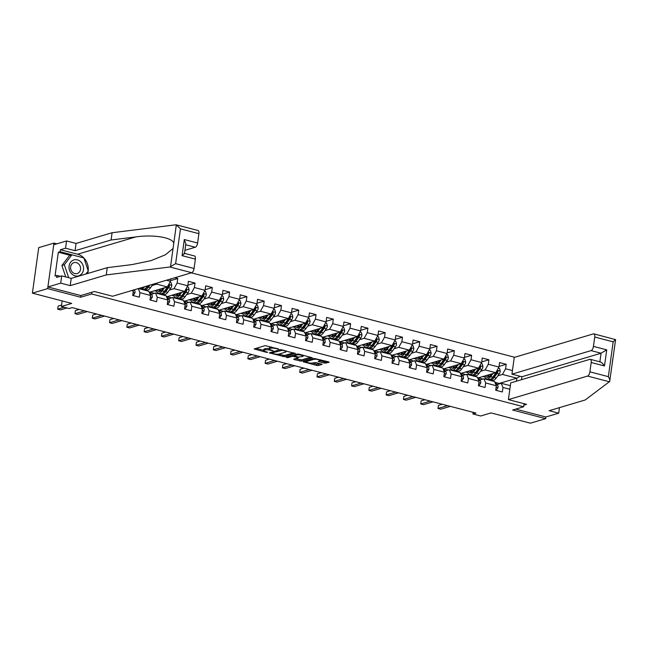 <?xml version="1.0" encoding="UTF-8"?>
<svg xmlns="http://www.w3.org/2000/svg" width="648" height="648" viewBox="0 0 648 648"><rect width="100%" height="100%" fill="white"/><g stroke="black" fill="none" stroke-linecap="round" stroke-linejoin="round"><path stroke-width="0.97" d="M278.697 349.07L265.113 345.619L254.178 348.94L266.377 352.31L267.665 352.301L265.721 351.67A4.01 0.931 -172.1 0 1 263.663 350.544A4.01 0.931 -172.1 0 1 264.157 350.187L265.056 349.92A4.01 0.931 -172.1 0 1 270.451 350.26L273.124 350.722L271.293 350.009A4.01 0.931 -172.1 0 1 269.236 348.891A4.01 0.931 -172.1 0 1 269.73 348.535L270.621 348.268A4.01 0.931 -172.1 0 1 276.024 348.608L278.697 349.07M324.413 363.131L329.127 362.337L328.633 361.876L314.118 358.417L303.175 361.738L316.653 365.44L318.346 365.545L322.153 364.346L316.013 362.564L312.514 362.993A3.353 0.778 -172.1 0 1 308.731 362.872A3.353 0.778 -172.1 0 1 306.285 361.77A3.353 0.778 -172.1 0 1 306.698 361.471L313.794 359.365A3.353 0.778 -172.1 0 1 317.585 359.486A3.353 0.778 -172.1 0 1 320.023 360.58A3.353 0.778 -172.1 0 1 319.618 360.879L318.281 361.349L318.921 361.697L324.413 363.131L324.583 361.9L327.613 361.608M56.822 243.851L53.97 243.105L47.66 288.611L32.4 293.147L71.742 303.418L61.366 306.504L69.125 308.529L72.171 307.622L475.98 413.068L472.927 413.975L480.686 416L491.054 412.914L530.396 423.185L545.657 418.649L545.883 416.988L515.711 409.115M47.66 288.611L80.676 297.238L91.66 293.973L523.616 406.766L512.633 410.03L545.657 418.649M295.294 353.5L280.284 349.588L269.349 352.901L284.513 356.708L295.334 353.241M298.89 354.108L312.36 357.809L301.425 361.122L294.249 359.583L293.763 359.122L298.137 357.826L297.643 357.364L292.313 356.303L287.761 357.656L286.132 357.34L297.197 354.002L298.89 354.108M32.4 293.147L38.718 247.641L53.97 243.105M524.046 403.688L523.616 406.766M514.723 357.283L191.322 272.832M91.66 293.973L91.903 292.248M499.009 366.436L506.201 364.298L499.551 362.556L498.928 367.052L488.284 364.273L488.908 359.786L482.266 358.044L481.642 362.532L470.999 359.753L471.623 355.266L464.972 353.533L464.349 358.02L453.713 355.242L454.337 350.754L447.687 349.021L447.063 353.508L436.428 350.73L437.052 346.243L430.402 344.501L429.778 348.997L419.143 346.218L419.766 341.723L413.116 339.989L412.493 344.477L401.857 341.699L402.473 337.211L395.831 335.478L395.207 339.965L384.564 337.187L385.187 332.699L378.537 330.958L377.914 335.453L367.278 332.675L367.902 328.188L361.252 326.446L360.628 330.934L349.993 328.163L350.617 323.668L343.966 321.935L343.343 326.422L332.708 323.644L333.331 319.156L326.681 317.423L326.057 321.91L315.422 319.132L316.038 314.644L309.396 312.903L308.772 317.399L298.129 314.62L298.752 310.125L292.102 308.391L291.487 312.879L280.843 310.1L281.467 305.613L274.817 303.88L274.193 308.367L263.558 305.589L264.181 301.101L257.531 299.36L256.908 303.855L246.272 301.077L246.896 296.59L240.246 294.848L239.622 299.336L228.987 296.565L229.611 292.07L222.961 290.336L222.337 294.824L211.694 292.046L212.317 287.558L205.667 285.825L205.052 290.312L194.408 287.534L195.032 283.046L188.382 281.305L187.758 285.8L177.123 283.022L177.746 278.527L174.774 277.757M506.201 364.298L505.578 368.785L512.438 370.575M509.838 389.27L502.978 387.48L502.354 391.967L495.712 390.234L496.336 385.746L485.692 382.968L485.069 387.455L478.418 385.722L479.042 381.235L468.407 378.456L467.783 382.944L461.133 381.21L461.757 376.715L451.121 373.937L450.498 378.432L443.848 376.691L444.471 372.203L433.836 369.425L433.212 373.912L426.562 372.179L427.186 367.691L416.543 364.913L415.927 369.401L409.277 367.667L409.901 363.172L399.257 360.393L398.633 364.889L391.983 363.147L392.607 358.66L381.972 355.882L381.348 360.369L374.698 358.636L375.322 354.148L364.686 351.37L364.063 355.857L357.413 354.124L358.036 349.637L347.401 346.858L346.777 351.346L340.127 349.612L340.751 345.117L330.107 342.338L329.492 346.834L322.842 345.092L323.465 340.605L312.822 337.827L312.198 342.314L305.556 340.581L306.172 336.093L295.537 333.315L294.913 337.802L288.263 336.069L288.887 331.574L278.251 328.795L277.627 333.291L270.977 331.549L271.601 327.062L260.966 324.284L260.342 328.771L253.692 327.038L254.316 322.55L243.68 319.772L243.057 324.259L236.407 322.526L237.03 318.038L226.387 315.26L225.763 319.748L219.121 318.014L219.737 313.519L209.101 310.74L208.478 315.236L201.828 313.494L202.451 309.007L191.816 306.229L191.192 310.716L184.542 308.983L185.166 304.495L174.531 301.717L173.907 306.204L167.257 304.471L167.881 299.975L157.245 297.205L156.622 301.693L149.972 299.951L150.595 295.464L139.952 292.685L139.328 297.173L132.686 295.439L133.31 290.952L131.755 290.547M166.447 280.228L170.473 281.281L170.797 278.94M480.573 371.28L485.166 369.919L495.801 372.697L478.184 377.93M475.778 372.705L475.34 372.835M469.768 374.495L468.731 374.803M479.836 379.995L483.935 378.772L494.57 381.551L496.336 385.746M495.801 372.697L498.928 367.052M485.166 369.919L488.284 364.273M485.692 382.968L483.935 378.772M463.288 366.768L467.88 365.399L478.516 368.177L460.898 373.418M458.492 368.194L458.055 368.323M452.482 369.976L451.445 370.291M462.542 375.476L466.649 374.261L477.284 377.039L479.042 381.235M478.516 368.177L481.642 362.532M467.88 365.399L470.999 359.753M468.407 378.456L466.649 374.261M446.002 362.256L450.587 360.887L461.23 363.666L443.613 368.906M441.199 363.682L440.77 363.812M435.197 365.464L434.16 365.772M445.257 370.964L449.364 369.749L459.999 372.519L461.757 376.715M461.23 363.666L464.349 358.02M450.587 360.887L453.713 355.242M451.121 373.937L449.364 369.749M428.717 357.736L433.301 356.376L443.945 359.154L426.327 364.387M423.914 359.17L423.484 359.292M417.911 360.952L416.867 361.26M427.972 366.452L432.078 365.229L442.714 368.007L444.471 372.203M443.945 359.154L447.063 353.508M433.301 356.376L436.428 350.73M433.836 369.425L432.078 365.229M411.423 353.225L416.016 351.864L426.651 354.642L409.034 359.875M406.628 354.65L406.199 354.78M400.626 356.441L399.581 356.748M410.686 361.94L414.785 360.717L425.428 363.496L427.186 367.691M426.651 354.642L429.778 348.997M416.016 351.864L419.143 346.218M416.543 364.913L414.785 360.717M394.138 348.713L398.731 347.344L409.366 350.123L391.748 355.363M389.343 350.139L388.905 350.268M383.333 351.921L382.296 352.237M393.401 357.421L397.499 356.206L408.143 358.984L409.901 363.172M409.366 350.123L412.493 344.477M398.731 347.344L401.857 341.699M399.257 360.393L397.499 356.206M376.853 344.201L381.445 342.833L392.081 345.611L374.463 350.851M372.057 345.627L371.62 345.757M366.047 347.409L365.01 347.717M376.115 352.909L380.214 351.686L390.849 354.464L392.607 358.66M392.081 345.611L395.207 339.965M381.445 342.833L384.564 337.187M381.972 355.882L380.214 351.686M359.567 339.682L364.152 338.321L374.795 341.099L357.178 346.332M354.764 341.107L354.334 341.237M348.762 342.897L347.725 343.205M358.822 348.397L362.929 347.174L373.564 349.952L375.322 354.148M374.795 341.099L377.914 335.453M364.152 338.321L367.278 332.675M364.686 351.37L362.929 347.174M342.282 335.17L346.866 333.809L357.51 336.579L339.892 341.82M337.478 336.596L337.049 336.725M331.476 338.377L330.431 338.693M341.536 343.877L345.643 342.662L356.279 345.441L358.036 349.637M357.51 336.579L360.628 330.934M346.866 333.809L349.993 328.163M347.401 346.858L345.643 342.662M324.988 330.658L329.581 329.289L340.216 332.068L322.599 337.308M320.193 332.084L319.764 332.213M314.191 333.866L313.146 334.174M324.251 339.366L328.35 338.151L338.993 340.921L340.751 345.117M340.216 332.068L343.343 326.422M329.581 329.289L332.708 323.644M330.107 342.338L328.35 338.151M307.703 326.138L312.296 324.778L322.931 327.556L305.313 332.797M302.908 327.572L302.47 327.694M296.906 329.354L295.861 329.662M306.966 334.854L311.064 333.631L321.708 336.409L323.465 340.605M322.931 327.556L326.057 321.91M312.296 324.778L315.422 319.132M312.822 337.827L311.064 333.631M290.417 321.627L295.01 320.266L305.645 323.044L288.028 328.277M285.622 323.052L285.185 323.182M279.612 324.842L278.575 325.15M289.68 330.342L293.779 329.119L304.414 331.898L306.172 336.093M305.645 323.044L308.772 317.399M295.01 320.266L298.129 314.62M295.537 333.315L293.779 329.119M273.132 317.115L277.725 315.746L288.36 318.524L270.743 323.765M268.329 318.541L267.899 318.67M262.327 320.323L261.29 320.639M272.387 325.823L276.494 324.608L287.129 327.386L288.887 331.574M288.36 318.524L291.487 312.879M277.725 315.746L280.843 310.1M278.251 328.795L276.494 324.608M255.847 312.603L260.431 311.234L271.075 314.013L253.457 319.253M251.043 314.029L250.614 314.159M245.041 315.811L244.004 316.119M255.101 321.311L259.208 320.088L269.843 322.866L271.601 327.062M271.075 314.013L274.193 308.367M260.431 311.234L263.558 305.589M260.966 324.284L259.208 320.088M238.553 308.084L243.146 306.723L253.789 309.501L236.172 314.734M233.758 309.509L233.329 309.639M227.756 311.299L226.711 311.607M237.816 316.799L241.915 315.576L252.558 318.354L254.316 322.55M253.789 309.501L256.908 303.855M243.146 306.723L246.272 301.077M243.68 319.772L241.915 315.576M221.268 303.572L225.86 302.211L236.496 304.981L218.878 310.222M216.473 304.997L216.035 305.127M210.47 306.788L209.426 307.095M220.531 312.279L224.629 311.064L235.273 313.843L237.03 318.038M236.496 304.981L239.622 299.336M225.86 302.211L228.987 296.565M226.387 315.26L224.629 311.064M203.982 299.06L208.575 297.691L219.21 300.469L201.593 305.71M199.187 300.486L198.75 300.615M193.177 302.268L192.14 302.576M203.245 307.768L207.344 306.553L217.979 309.331L219.737 313.519M219.21 300.469L222.337 294.824M208.575 297.691L211.694 292.046M209.101 310.74L207.344 306.553M186.697 294.54L191.29 293.18L201.925 295.958L184.307 301.199M181.894 295.974L181.464 296.096M175.892 297.756L174.855 298.064M185.952 303.256L190.058 302.033L200.694 304.811L202.451 309.007M201.925 295.958L205.052 290.312M191.29 293.18L194.408 287.534M191.816 306.229L190.058 302.033M169.412 290.029L173.996 288.668L184.639 291.446L167.022 296.679M164.608 291.454L164.179 291.584M158.606 293.244L157.569 293.552M168.666 298.744L172.773 297.521L183.408 300.299L185.166 304.495M184.639 291.446L187.758 285.8M173.996 288.668L177.123 283.022M174.531 301.717L172.773 297.521M152.126 285.517L156.711 284.148L167.354 286.926L149.737 292.167M147.323 286.942L146.894 287.072M141.321 288.725L140.276 289.04M151.381 294.224L155.48 293.009L166.123 295.788L167.881 299.975M167.354 286.926L170.473 281.281M156.711 284.148L157.391 282.925M157.245 297.205L155.48 293.009M138.445 288.554L148.838 291.268L150.595 295.464M139.952 292.685L138.251 288.611M133.31 290.952L132.986 290.183M473.153 412.331L472.927 413.975M62.143 300.915L61.366 306.504M499.098 383.916L499.163 383.454L516.853 378.189L502.451 374.431L497.858 375.8M493.063 377.225L492.626 377.355M487.061 379.007L486.016 379.315M499.163 383.454L495.526 382.506M516.44 381.178L516.853 378.189L520.093 376.269M497.121 384.507L501.22 383.284L510.341 385.665M478.329 377.889L482.898 379.08M461.044 373.378L465.612 374.568M443.759 368.858L448.327 370.057M426.473 364.346L431.041 365.537M409.188 359.834L413.748 361.025M391.902 355.315L396.463 356.513M374.609 350.803L379.177 351.994M357.323 346.291L361.892 347.482M340.038 341.78L344.606 342.97M322.753 337.26L327.313 338.459M305.467 332.748L310.028 333.939M288.174 328.236L292.742 329.427M270.888 323.725L275.457 324.915M253.603 319.205L258.171 320.396M236.318 314.693L240.886 315.884M219.032 310.181L223.592 311.372M201.739 305.662L206.307 306.86M184.453 301.15L189.022 302.341M167.168 296.638L171.736 297.829M149.882 292.127L154.451 293.317M502.451 374.431L505.578 368.785M502.978 387.48L501.22 383.284M140.065 288.984L141.11 288.676M157.359 293.495L158.396 293.188M170.562 280.665L177.746 278.527M154.459 290.766L156.524 291.3M174.644 298.007L175.681 297.699M187.847 285.177L195.032 283.046M171.744 295.277L173.81 295.812M191.929 302.527L192.966 302.211M205.133 289.697L212.317 287.558M189.03 299.789L191.095 300.332M209.215 307.039L210.26 306.731M222.418 294.208L229.611 292.07M206.315 304.301L208.381 304.844M226.5 311.55L227.545 311.243M239.711 298.72L246.896 296.59M223.609 308.821L225.666 309.355M243.786 316.062L244.831 315.754M256.997 303.24L264.181 301.101M240.894 313.332L242.96 313.867M261.079 320.582L262.116 320.274M274.282 307.751L281.467 305.613M258.179 317.844L260.245 318.387M278.365 325.094L279.401 324.786M291.568 312.263L298.752 310.125M275.465 322.364L277.53 322.898M295.65 329.605L296.687 329.297M308.853 316.775L316.038 314.644M292.75 326.876L294.816 327.41M312.935 334.125L313.98 333.809M326.138 321.295L333.331 319.156M310.044 331.387L312.101 331.93M330.221 338.637L331.266 338.329M343.432 325.806L350.617 323.668M327.329 335.899L329.395 336.442M347.514 343.148L348.551 342.841M360.717 330.318L367.902 328.188M344.615 340.419L346.68 340.953M364.8 347.66L365.837 347.352M378.003 334.838L385.187 332.699M361.9 344.93L363.965 345.465M382.085 352.18L383.122 351.872M395.288 339.35L402.473 337.211M379.185 349.442L381.251 349.985M399.371 356.692L400.415 356.384M412.574 343.861L419.766 341.723M396.479 353.954L398.536 354.497M416.656 361.203L417.701 360.896M429.867 348.373L437.052 346.243M413.764 358.474L415.83 359.008M433.949 365.723L434.986 365.407M447.152 352.893L454.337 350.754M431.05 362.985L433.115 363.528M451.235 370.235L452.272 369.927M464.438 357.404L471.623 355.266M448.335 367.497L450.4 368.04M468.52 374.747L469.557 374.439M481.723 361.916L488.908 359.786M465.62 372.017L467.686 372.551M485.806 379.258L486.851 378.95M482.914 376.529L484.971 377.063M80.676 297.238L80.919 295.512M271.374 346.923A4.01 0.931 -172.1 0 0 270.799 347.036L270.621 348.268M269.236 348.891L269.406 347.66A4.01 0.931 -172.1 0 1 269.9 347.304L270.799 347.036M269.252 348.746A4.01 0.931 -172.1 0 0 265.226 348.689L265.056 349.92M263.663 350.544L263.833 349.321A4.01 0.931 -172.1 0 1 264.327 348.956L265.226 348.689M256.017 348.324L263.696 350.333M278.421 354.181L284.683 355.477L293.787 352.771M271.188 352.293L271.666 352.415M282.334 350.252L271.682 352.99L273.602 353.727A4.01 0.931 -172.1 0 0 279.005 354.067L285.468 352.139A4.01 0.931 -172.1 0 0 285.962 351.783A4.01 0.931 -172.1 0 0 283.905 350.665L282.334 350.252L282.39 349.799M310.7 357.194L301.595 359.899L301.425 361.122M295.448 358.619L301.595 359.899M294.281 355.209L293.609 355.072M302.673 356.473A3.353 0.778 -172.1 0 0 303.078 356.173A3.353 0.778 -172.1 0 0 300.64 355.072A3.353 0.778 -172.1 0 0 296.849 354.958L294.2 355.809L298.485 357.113L302.673 356.473M319.966 360.693L324.583 361.9M312.344 363.034L316.823 364.208L320.485 363.731M305.014 361.122L306.326 361.463M61.568 305.062L58.126 306.091L57.704 309.161L64.176 307.241M57.704 309.161L60.475 309.89L66.947 307.962M80.854 261.889A8.294 7.193 73.4 0 0 70.608 262.246A8.294 7.193 73.4 0 0 71.725 273.861A8.294 7.193 73.4 0 0 81.972 273.505A8.294 7.193 73.4 0 0 80.854 261.889M78.692 263.995A5.678 4.925 73.4 0 0 73.945 262.643A5.678 4.925 73.4 0 0 70.656 266.692A5.678 4.925 73.4 0 0 72.446 272.184A5.678 4.925 73.4 0 0 77.185 273.537A5.678 4.925 73.4 0 0 80.482 269.487A5.678 4.925 73.4 0 0 78.692 263.995M65.732 276.939L61.884 265.478L69.466 255.539L71.904 254.81L83.867 257.936L88.25 271.002L85.973 273.991M68.672 277.7L64.322 264.749L71.904 254.81M61.884 265.478L64.322 264.749M169.857 267L175.624 263.663L194.076 268.483A3.831 1.693 104.6 0 1 191.735 272.711L169.857 267L106.24 274.93L70.235 285.63L60.701 283.144L47.887 286.951L80.797 295.545L94.406 291.503L112.582 296.249L191.735 272.711M70.146 255.336L58.32 252.25L55.023 275.983L56.854 275.441L56.587 277.409L61.706 275.886L71.24 278.373L107.244 267.673L131.965 264.595L150.903 260.674L165.345 254.834L173.048 248.508L173.794 243.154C172.311 237.452 153.414 234.349 135.805 236.917L111.083 239.995L75.079 250.703L65.553 248.208L60.426 249.731L77.598 254.219A14.361 12.45 -106.6 0 1 83.786 257.92M107.244 267.673L106.24 274.93M61.706 275.886L60.701 283.144M71.24 278.373L70.235 285.63M198.904 233.669L180.452 228.849L176.329 224.84L198.037 230.51A3.831 1.693 104.6 0 1 198.904 233.669L197.608 243.016A3.831 1.693 104.6 0 1 195.267 247.253L185.701 244.758M184.923 250.331L195.267 247.253M58.32 252.25L60.151 251.699L60.426 249.731M173.794 243.154L176.329 224.84L175.713 224.816L112.088 232.737L76.083 243.446L66.558 240.951L65.553 248.208M66.558 240.951L53.743 244.766L47.887 286.951M76.083 243.446L75.079 250.703M112.088 232.737L111.083 239.995M184.502 253.36L194.505 255.968A3.831 1.693 104.6 0 1 195.372 259.135L194.076 268.483M83.9 258.034A14.361 12.45 -106.6 0 1 88.201 270.848M88.177 271.107A14.361 12.45 -106.6 0 1 87.674 273.488M56.854 275.441L60.232 276.323M83.519 257.847L60.151 251.699M184.494 253.441L185.814 243.907L184.307 239.549L197.608 243.016M195.372 259.135L182.072 255.66C184.267 253.992 184.939 253.23 184.081 253.384M508.405 399.605L587.558 376.075A3.831 1.693 -75.4 0 0 589.899 371.839L591.195 362.491A3.831 1.693 -75.4 0 0 590.336 359.332A3.831 1.693 -75.4 0 0 589.883 359.348L510.729 382.879L508.405 399.605L526.581 404.352L523.835 405.162M589.899 371.839L608.351 376.658C609.687 378.934 610.133 380.546 609.687 381.494L585.176 399.986L549.172 410.694L558.697 413.181L559.467 407.633M558.697 413.181L545.883 416.988M593.43 346.38L594.734 337.033A3.831 1.693 -75.4 0 0 593.868 333.866A3.831 1.693 -75.4 0 0 593.414 333.882L514.261 357.413L511.944 374.147L591.089 350.609A3.831 1.693 -75.4 0 0 593.43 346.38L606.731 349.847L601.061 353.217L521.915 376.747L521.51 379.671M521.915 376.747L511.944 374.147M612.976 357.834L612.23 363.188M599.854 361.949C601.133 361.908 602.681 363.253 604.495 365.966L591.195 362.491M593.868 333.866L615.6 339.633L609.687 381.494M615.511 339.52L613.178 341.844L594.734 337.033M144.634 286.716A9.769 4.309 104.6 0 1 141.013 288.644A9.769 4.309 104.6 0 1 140.049 288.077M153.082 284.205L150.49 287.752A9.769 4.309 104.6 0 1 146.553 290.093L144.447 289.543A9.769 4.309 -75.4 0 0 148.384 287.202L149.874 285.161M147.857 285.76L147.056 286.853A9.769 4.309 104.6 0 1 143.119 289.194L141.013 288.644M143.816 289.251A9.769 4.309 -75.4 0 0 144.447 289.543M148.433 285.59L148.133 285.995A8.108 3.58 104.6 0 1 146.407 287.655M132.775 294.775L133.512 294.97L134.962 292.799A3.386 1.49 -75.4 0 0 134.606 290.353L134.185 289.826M132.719 295.204L133.512 294.97M79.234 309.469L75.411 310.603L74.99 313.681L84.507 310.846M74.99 313.681L77.76 314.401L87.278 311.567M150.061 299.295L150.806 299.481L152.256 297.311A3.386 1.49 -75.4 0 0 151.891 294.864L149.858 292.313A9.769 4.309 -75.4 0 0 148.975 291.6M150.004 299.716L150.806 299.481M96.52 313.98L92.705 315.114L92.275 318.192L101.801 315.357M92.275 318.192L95.045 318.913L104.571 316.086M162.996 288.222L161.984 289.607A8.108 3.58 104.6 0 1 158.72 291.56A8.108 3.58 104.6 0 1 157.213 289.94M164.446 287.793L162.235 290.822A9.769 4.309 104.6 0 1 158.298 293.163A9.769 4.309 104.6 0 1 156.192 290.247M169.914 282.301L171.056 282.593L171.825 285.347A3.386 1.49 104.6 0 1 170.724 288.23L167.775 292.264A9.769 4.309 104.6 0 1 163.839 294.605L161.733 294.054A9.769 4.309 -75.4 0 0 165.669 291.713L168.618 287.68A3.386 1.49 -75.4 0 0 169.517 285.744C169.306 284.65 168.861 284.529 168.188 285.395M162.308 289.17A8.108 3.58 104.6 0 1 162.284 288.433M168.172 285.436A3.386 1.49 104.6 0 1 167.289 287.331L164.341 291.365A9.769 4.309 104.6 0 1 160.404 293.714L158.298 293.163M159.019 289.405A8.108 3.58 -75.4 0 0 159.87 291.462M159.376 289.3A9.769 4.309 -75.4 0 0 159.619 291.106M161.101 293.763A9.769 4.309 -75.4 0 0 161.733 294.054M169.517 285.744L168.642 286.003A1.725 0.761 104.6 0 1 168.375 286.473L165.418 290.507A8.108 3.58 104.6 0 1 163.693 292.167M160.704 290.968A8.108 3.58 104.6 0 1 160.242 289.04M180.29 292.734L179.269 294.127A8.108 3.58 104.6 0 1 176.005 296.071A8.108 3.58 104.6 0 1 174.506 294.459M181.732 292.305L179.52 295.334A9.769 4.309 104.6 0 1 175.584 297.675A9.769 4.309 104.6 0 1 173.478 294.759M187.199 286.813L188.349 287.113L189.111 289.859A3.386 1.49 104.6 0 1 188.017 292.742L185.061 296.776A9.769 4.309 104.6 0 1 181.124 299.125L179.018 298.574A9.769 4.309 -75.4 0 0 182.955 296.233L185.911 292.191A3.386 1.49 -75.4 0 0 186.802 290.255C186.592 289.162 186.146 289.049 185.474 289.907M179.593 293.682A8.108 3.58 104.6 0 1 179.569 292.953M185.458 289.956A3.386 1.49 104.6 0 1 184.575 291.843L181.626 295.885A9.769 4.309 104.6 0 1 177.69 298.226L175.584 297.675M176.305 293.925A8.108 3.58 -75.4 0 0 177.155 295.974M176.661 293.811A9.769 4.309 -75.4 0 0 176.904 295.618M178.386 298.274A9.769 4.309 -75.4 0 0 179.018 298.574M186.802 290.255L185.927 290.515A1.725 0.761 104.6 0 1 185.66 290.984L182.704 295.018A8.108 3.58 104.6 0 1 180.978 296.687M177.989 295.488A8.108 3.58 104.6 0 1 177.528 293.56M197.575 297.254L196.563 298.639A8.108 3.58 104.6 0 1 193.29 300.583A8.108 3.58 104.6 0 1 191.792 298.971M199.017 296.825L196.806 299.846A9.769 4.309 104.6 0 1 192.869 302.187A9.769 4.309 104.6 0 1 190.763 299.271M204.484 291.325L205.635 291.624L206.396 294.37A3.386 1.49 104.6 0 1 205.303 297.254L202.346 301.296A9.769 4.309 104.6 0 1 198.41 303.637L196.304 303.086A9.769 4.309 -75.4 0 0 200.24 300.745L203.197 296.703A3.386 1.49 -75.4 0 0 204.088 294.767C203.877 293.674 203.44 293.56 202.759 294.419M196.879 298.193A8.108 3.58 104.6 0 1 196.854 297.464M202.751 294.467A3.386 1.49 104.6 0 1 201.868 296.355L198.912 300.397A9.769 4.309 104.6 0 1 194.975 302.738L192.869 302.187M193.59 298.436A8.108 3.58 -75.4 0 0 194.441 300.486M193.946 298.331A9.769 4.309 -75.4 0 0 194.189 300.137M195.672 302.794A9.769 4.309 -75.4 0 0 196.304 303.086M204.088 294.767L203.213 295.034A1.725 0.761 104.6 0 1 202.946 295.496L199.997 299.538A8.108 3.58 104.6 0 1 198.264 301.199M195.275 300A8.108 3.58 104.6 0 1 194.813 298.072M167.346 303.807L168.091 304.001L169.541 301.83A3.386 1.49 -75.4 0 0 169.177 299.384L167.144 296.825A9.769 4.309 -75.4 0 0 166.261 296.112M167.289 304.236L168.091 304.001M113.805 318.492L109.99 319.626L109.561 322.704L119.086 319.877M109.561 322.704L112.331 323.425L121.856 320.598M184.639 308.318L185.377 308.513L186.827 306.342A3.386 1.49 -75.4 0 0 186.462 303.896L184.429 301.336A9.769 4.309 -75.4 0 0 183.546 300.623M184.575 308.748L185.377 308.513M131.09 323.012L127.275 324.146L126.846 327.216L136.372 324.389M126.846 327.216L129.616 327.945L139.142 325.11M201.925 312.83L202.662 313.024L204.112 310.854A3.386 1.49 -75.4 0 0 203.756 308.408L201.714 305.856A9.769 4.309 -75.4 0 0 200.831 305.143M201.86 313.259L202.662 313.024M148.376 327.524L144.561 328.658L144.139 331.736L153.657 328.901M144.139 331.736L146.91 332.456L156.427 329.621M214.861 301.766L213.848 303.151A8.108 3.58 104.6 0 1 210.576 305.095A8.108 3.58 104.6 0 1 209.077 303.483M216.311 301.336L214.099 304.358A9.769 4.309 104.6 0 1 210.163 306.707A9.769 4.309 104.6 0 1 208.057 303.791M221.77 295.836L222.92 296.136L223.69 298.89A3.386 1.49 104.6 0 1 222.588 301.766L219.64 305.807A9.769 4.309 104.6 0 1 215.703 308.148L213.597 307.598A9.769 4.309 -75.4 0 0 217.534 305.257L220.482 301.223A3.386 1.49 -75.4 0 0 221.381 299.287C221.171 298.193 220.725 298.072 220.045 298.939M214.172 302.713A8.108 3.58 104.6 0 1 214.14 301.976M220.036 298.979A3.386 1.49 104.6 0 1 219.154 300.875L216.197 304.908A9.769 4.309 104.6 0 1 212.269 307.249L210.163 306.707M210.875 302.948A8.108 3.58 -75.4 0 0 211.726 304.997M211.24 302.843A9.769 4.309 -75.4 0 0 211.483 304.649M212.957 307.306A9.769 4.309 -75.4 0 0 213.597 307.598M221.381 299.287L220.498 299.546A1.725 0.761 104.6 0 1 220.231 300.008L217.283 304.05A8.108 3.58 104.6 0 1 215.549 305.71M212.568 304.511A8.108 3.58 104.6 0 1 212.099 302.584M219.21 317.35L219.947 317.544L221.397 315.374A3.386 1.49 -75.4 0 0 221.041 312.919L219 310.368A9.769 4.309 -75.4 0 0 218.117 309.655M219.154 317.771L219.947 317.544M165.669 332.035L161.846 333.169L161.425 336.247L170.942 333.412M161.425 336.247L164.195 336.968L173.713 334.141M232.146 306.277L231.134 307.67A8.108 3.58 104.6 0 1 227.869 309.614A8.108 3.58 104.6 0 1 226.363 307.994M233.596 305.848L231.385 308.877A9.769 4.309 104.6 0 1 227.448 311.218A9.769 4.309 104.6 0 1 225.342 308.302M239.063 300.356L240.206 300.656L240.975 303.402A3.386 1.49 104.6 0 1 239.873 306.285L236.925 310.319A9.769 4.309 104.6 0 1 232.988 312.66L230.882 312.117A9.769 4.309 -75.4 0 0 234.819 309.768L237.767 305.735A3.386 1.49 -75.4 0 0 238.666 303.799C238.456 302.705 238.01 302.592 237.338 303.45M231.458 307.225A8.108 3.58 104.6 0 1 231.433 306.488M237.322 303.499A3.386 1.49 104.6 0 1 236.439 305.386L233.491 309.428A9.769 4.309 104.6 0 1 229.554 311.769L227.448 311.218M228.161 307.46A8.108 3.58 -75.4 0 0 229.011 309.517M228.525 307.355A9.769 4.309 -75.4 0 0 228.768 309.161M230.251 311.818A9.769 4.309 -75.4 0 0 230.882 312.117M238.666 303.799L237.784 304.058A1.725 0.761 104.6 0 1 237.516 304.528L234.568 308.561A8.108 3.58 104.6 0 1 232.843 310.222M229.854 309.031A8.108 3.58 104.6 0 1 229.384 307.095M236.496 321.862L237.241 322.056L238.683 319.885A3.386 1.49 -75.4 0 0 238.326 317.439L236.293 314.879A9.769 4.309 -75.4 0 0 235.41 314.167M236.439 322.291L237.241 322.056M182.955 336.547L179.14 337.689L178.71 340.759L188.236 337.932M178.71 340.759L181.481 341.488L191.006 338.653M249.431 310.789L248.419 312.182A8.108 3.58 104.6 0 1 245.155 314.126A8.108 3.58 104.6 0 1 243.648 312.514M250.881 310.36L248.67 313.389A9.769 4.309 104.6 0 1 244.733 315.73A9.769 4.309 104.6 0 1 242.627 312.814M256.349 304.868L257.491 305.168L258.26 307.913A3.386 1.49 104.6 0 1 257.159 310.797L254.21 314.839A9.769 4.309 104.6 0 1 250.274 317.18L248.168 316.629A9.769 4.309 -75.4 0 0 252.104 314.288L255.053 310.246A3.386 1.49 -75.4 0 0 255.952 308.31C255.741 307.217 255.296 307.103 254.624 307.962M248.743 311.737A8.108 3.58 104.6 0 1 248.719 311.008M254.607 308.011A3.386 1.49 104.6 0 1 253.724 309.898L250.776 313.94A9.769 4.309 104.6 0 1 246.839 316.281L244.733 315.73M245.454 311.98A8.108 3.58 -75.4 0 0 246.305 314.029M245.811 311.866A9.769 4.309 -75.4 0 0 246.054 313.673M247.536 316.337A9.769 4.309 -75.4 0 0 248.168 316.629M255.952 308.31L255.077 308.57A1.725 0.761 104.6 0 1 254.81 309.039L251.853 313.081A8.108 3.58 104.6 0 1 250.128 314.742M247.139 313.543A8.108 3.58 104.6 0 1 246.677 311.615M253.781 326.373L254.526 326.568L255.976 324.397A3.386 1.49 -75.4 0 0 255.612 321.951L253.579 319.399A9.769 4.309 -75.4 0 0 252.696 318.678M253.724 326.803L254.526 326.568M200.24 341.067L196.425 342.201L195.996 345.271L205.521 342.444M195.996 345.271L198.766 346L208.291 343.165M266.725 315.309L265.704 316.694A8.108 3.58 104.6 0 1 262.44 318.638A8.108 3.58 104.6 0 1 260.933 317.026M268.167 314.879L265.955 317.901A9.769 4.309 104.6 0 1 262.019 320.242A9.769 4.309 104.6 0 1 259.913 317.334M273.634 309.38L274.784 309.679L275.546 312.433A3.386 1.49 104.6 0 1 274.444 315.309L271.496 319.351A9.769 4.309 104.6 0 1 267.559 321.692L265.453 321.141A9.769 4.309 -75.4 0 0 269.39 318.8L272.346 314.758A3.386 1.49 -75.4 0 0 273.237 312.822C273.027 311.729 272.581 311.615 271.909 312.482M266.028 316.256A8.108 3.58 104.6 0 1 266.004 315.519M271.893 312.522A3.386 1.49 104.6 0 1 271.01 314.418L268.061 318.452A9.769 4.309 104.6 0 1 264.125 320.792L262.019 320.242M262.74 316.491A8.108 3.58 -75.4 0 0 263.59 318.541M263.096 316.386A9.769 4.309 -75.4 0 0 263.339 318.192M264.821 320.849A9.769 4.309 -75.4 0 0 265.453 321.141M273.237 312.822L272.363 313.089A1.725 0.761 104.6 0 1 272.095 313.551L269.139 317.593A8.108 3.58 104.6 0 1 267.413 319.253M264.425 318.055A8.108 3.58 104.6 0 1 263.963 316.127M271.075 330.893L271.812 331.079L273.262 328.909A3.386 1.49 -75.4 0 0 272.897 326.462L270.864 323.911A9.769 4.309 -75.4 0 0 269.981 323.198M271.01 331.314L271.812 331.079M217.526 345.578L213.71 346.712L213.281 349.79L222.807 346.955M213.281 349.79L216.051 350.511L225.577 347.684M284.01 319.82L282.99 321.206A8.108 3.58 104.6 0 1 279.725 323.149A8.108 3.58 104.6 0 1 278.227 321.538M285.452 319.391L283.241 322.421A9.769 4.309 104.6 0 1 279.304 324.761A9.769 4.309 104.6 0 1 277.198 321.845M290.92 313.899L292.07 314.191L292.831 316.945A3.386 1.49 104.6 0 1 291.738 319.829L288.781 323.862A9.769 4.309 104.6 0 1 284.845 326.203L282.739 325.652A9.769 4.309 -75.4 0 0 286.675 323.312L289.632 319.278A3.386 1.49 -75.4 0 0 290.523 317.342C290.312 316.248 289.875 316.127 289.194 316.994M283.314 320.768A8.108 3.58 104.6 0 1 283.289 320.031M289.186 317.034A3.386 1.49 104.6 0 1 288.303 318.929L285.347 322.963A9.769 4.309 104.6 0 1 281.41 325.312L279.304 324.761M280.025 321.003A8.108 3.58 -75.4 0 0 280.876 323.06M280.382 320.898A9.769 4.309 -75.4 0 0 280.625 322.704M282.107 325.361A9.769 4.309 -75.4 0 0 282.739 325.652M290.523 317.342L289.648 317.601A1.725 0.761 104.6 0 1 289.381 318.071L286.432 322.105A8.108 3.58 104.6 0 1 284.699 323.765M281.71 322.566A8.108 3.58 104.6 0 1 281.248 320.639M288.36 335.405L289.097 335.599L290.547 333.428A3.386 1.49 -75.4 0 0 290.191 330.982L288.149 328.423A9.769 4.309 -75.4 0 0 287.267 327.71M288.295 335.834L289.097 335.599M234.811 350.09L230.996 351.224L230.566 354.302L240.092 351.475M230.566 354.302L233.337 355.023L242.862 352.196M301.296 324.332L300.283 325.725A8.108 3.58 104.6 0 1 297.011 327.669A8.108 3.58 104.6 0 1 295.512 326.057M302.746 323.903L300.534 326.932A9.769 4.309 104.6 0 1 296.598 329.273A9.769 4.309 104.6 0 1 294.492 326.357M308.205 318.411L309.355 318.711L310.125 321.457A3.386 1.49 104.6 0 1 309.023 324.34L306.075 328.374A9.769 4.309 104.6 0 1 302.138 330.723L300.032 330.172A9.769 4.309 -75.4 0 0 303.969 327.831L306.917 323.789A3.386 1.49 -75.4 0 0 307.816 321.854C307.606 320.76 307.16 320.647 306.48 321.505M300.607 325.28A8.108 3.58 104.6 0 1 300.575 324.551M306.472 321.554A3.386 1.49 104.6 0 1 305.589 323.441L302.632 327.483A9.769 4.309 104.6 0 1 298.696 329.824L296.598 329.273M297.311 325.523A8.108 3.58 -75.4 0 0 298.161 327.572M297.675 325.409A9.769 4.309 -75.4 0 0 297.918 327.216M299.392 329.873A9.769 4.309 -75.4 0 0 300.032 330.172M307.816 321.854L306.933 322.113A1.725 0.761 104.6 0 1 306.666 322.583L303.718 326.616A8.108 3.58 104.6 0 1 301.984 328.285M299.003 327.086A8.108 3.58 104.6 0 1 298.534 325.158M305.645 339.916L306.382 340.111L307.832 337.94A3.386 1.49 -75.4 0 0 307.476 335.494L305.435 332.934A9.769 4.309 -75.4 0 0 304.552 332.221M305.589 340.346L306.382 340.111M252.104 354.61L248.281 355.744L247.86 358.814L257.377 355.987M247.86 358.814L250.63 359.543L260.148 356.708M318.581 328.852L317.569 330.237A8.108 3.58 104.6 0 1 314.296 332.181A8.108 3.58 104.6 0 1 312.798 330.569M320.031 328.415L317.82 331.444A9.769 4.309 104.6 0 1 313.883 333.785A9.769 4.309 104.6 0 1 311.777 330.869M325.499 322.923L326.641 323.222L327.41 325.968A3.386 1.49 104.6 0 1 326.309 328.852L323.36 332.894A9.769 4.309 104.6 0 1 319.424 335.235L317.317 334.684A9.769 4.309 -75.4 0 0 321.254 332.343L324.203 328.301A3.386 1.49 -75.4 0 0 325.102 326.365C324.891 325.272 324.446 325.158 323.773 326.017M317.893 329.791A8.108 3.58 104.6 0 1 317.868 329.062M323.757 326.066A3.386 1.49 104.6 0 1 322.874 327.953L319.926 331.995A9.769 4.309 104.6 0 1 315.989 334.336L313.883 333.785M314.596 330.035A8.108 3.58 -75.4 0 0 315.446 332.084M314.96 329.929A9.769 4.309 -75.4 0 0 315.203 331.736M316.686 334.392A9.769 4.309 -75.4 0 0 317.317 334.684M325.102 326.365L324.219 326.624A1.725 0.761 104.6 0 1 323.951 327.094L321.003 331.136A8.108 3.58 104.6 0 1 319.278 332.797M316.289 331.598A8.108 3.58 104.6 0 1 315.819 329.67M322.931 344.428L323.676 344.623L325.118 342.452A3.386 1.49 -75.4 0 0 324.761 340.006L322.728 337.454A9.769 4.309 -75.4 0 0 321.837 336.741M322.874 344.858L323.676 344.623M269.39 359.122L265.575 360.256L265.145 363.334L274.671 360.499M265.145 363.334L267.916 364.055L277.441 361.22M335.867 333.364L334.854 334.749A8.108 3.58 104.6 0 1 331.59 336.693A8.108 3.58 104.6 0 1 330.083 335.081M337.316 332.934L335.105 335.956A9.769 4.309 104.6 0 1 331.169 338.305A9.769 4.309 104.6 0 1 329.062 335.389M342.784 327.434L343.926 327.734L344.696 330.488A3.386 1.49 104.6 0 1 343.594 333.364L340.646 337.406A9.769 4.309 104.6 0 1 336.709 339.746L334.603 339.196A9.769 4.309 -75.4 0 0 338.54 336.855L341.488 332.821A3.386 1.49 -75.4 0 0 342.387 330.885C342.176 329.791 341.731 329.67 341.059 330.537M335.178 334.311A8.108 3.58 104.6 0 1 335.154 333.574M341.042 330.577A3.386 1.49 104.6 0 1 340.16 332.473L337.211 336.506A9.769 4.309 104.6 0 1 333.274 338.847L331.169 338.305M331.881 334.546A8.108 3.58 -75.4 0 0 332.74 336.596M332.246 334.441A9.769 4.309 -75.4 0 0 332.489 336.247M333.971 338.904A9.769 4.309 -75.4 0 0 334.603 339.196M342.387 330.885L341.512 331.144A1.725 0.761 104.6 0 1 341.237 331.606L338.288 335.648A8.108 3.58 104.6 0 1 336.563 337.308M333.574 336.11A8.108 3.58 104.6 0 1 333.113 334.182M340.216 348.948L340.961 349.142L342.411 346.972A3.386 1.49 -75.4 0 0 342.047 344.517L340.014 341.966A9.769 4.309 -75.4 0 0 339.131 341.253M340.16 349.369L340.961 349.142M286.675 363.633L282.86 364.767L282.431 367.845L291.956 365.01M282.431 367.845L285.201 368.566L294.727 365.739M353.16 337.875L352.139 339.269A8.108 3.58 104.6 0 1 348.875 341.213A8.108 3.58 104.6 0 1 347.369 339.593M354.602 337.446L352.391 340.475A9.769 4.309 104.6 0 1 348.454 342.816A9.769 4.309 104.6 0 1 346.348 339.9M360.069 331.954L361.22 332.254L361.981 335A3.386 1.49 104.6 0 1 360.879 337.883L357.931 341.917A9.769 4.309 104.6 0 1 353.994 344.258L351.888 343.715A9.769 4.309 -75.4 0 0 355.825 341.366L358.781 337.333A3.386 1.49 -75.4 0 0 359.672 335.397C359.462 334.303 359.016 334.19 358.344 335.048M352.463 338.823A8.108 3.58 104.6 0 1 352.439 338.086M358.328 335.097A3.386 1.49 104.6 0 1 357.445 336.984L354.497 341.026A9.769 4.309 104.6 0 1 350.56 343.367L348.454 342.816M349.175 339.058A8.108 3.58 -75.4 0 0 350.025 341.115M349.531 338.953A9.769 4.309 -75.4 0 0 349.774 340.759M351.257 343.416A9.769 4.309 -75.4 0 0 351.888 343.715M359.672 335.397L358.798 335.656A1.725 0.761 104.6 0 1 358.53 336.126L355.574 340.16A8.108 3.58 104.6 0 1 353.849 341.82M350.86 340.629A8.108 3.58 104.6 0 1 350.398 338.693M357.502 353.46L358.247 353.654L359.697 351.483A3.386 1.49 -75.4 0 0 359.332 349.037L357.299 346.478A9.769 4.309 -75.4 0 0 356.416 345.765M357.445 353.889L358.247 353.654M303.961 368.145L300.146 369.287L299.716 372.357L309.242 369.53M299.716 372.357L302.486 373.078L312.012 370.251M370.445 342.387L369.425 343.78A8.108 3.58 104.6 0 1 366.161 345.724A8.108 3.58 104.6 0 1 364.662 344.112M371.887 341.958L369.676 344.987A9.769 4.309 104.6 0 1 365.739 347.328A9.769 4.309 104.6 0 1 363.633 344.412M377.355 336.466L378.505 336.766L379.266 339.512A3.386 1.49 104.6 0 1 378.173 342.395L375.216 346.437A9.769 4.309 104.6 0 1 371.28 348.778L369.174 348.227A9.769 4.309 -75.4 0 0 373.11 345.886L376.067 341.844A3.386 1.49 -75.4 0 0 376.958 339.908C376.747 338.815 376.31 338.702 375.629 339.56M369.749 343.335A8.108 3.58 104.6 0 1 369.725 342.606M375.621 339.609A3.386 1.49 104.6 0 1 374.738 341.496L371.782 345.538A9.769 4.309 104.6 0 1 367.845 347.879L365.739 347.328M366.46 343.578A8.108 3.58 -75.4 0 0 367.311 345.627M366.817 343.464A9.769 4.309 -75.4 0 0 367.06 345.271M368.542 347.936A9.769 4.309 -75.4 0 0 369.174 348.227M376.958 339.908L376.083 340.168A1.725 0.761 104.6 0 1 375.816 340.637L372.867 344.679A8.108 3.58 104.6 0 1 371.134 346.34M368.145 345.141A8.108 3.58 104.6 0 1 367.683 343.213M374.795 357.971L375.532 358.166L376.982 355.995A3.386 1.49 -75.4 0 0 376.626 353.549L374.584 350.997A9.769 4.309 -75.4 0 0 373.702 350.276M374.73 358.401L375.532 358.166M321.246 372.665L317.431 373.799L317.002 376.869L326.527 374.042M317.002 376.869L319.772 377.598L329.297 374.763M387.731 346.907L386.718 348.292A8.108 3.58 104.6 0 1 383.446 350.236A8.108 3.58 104.6 0 1 381.947 348.624M389.173 346.478L386.961 349.499A9.769 4.309 104.6 0 1 383.025 351.84A9.769 4.309 104.6 0 1 380.919 348.932M394.64 340.978L395.79 341.277L396.56 344.031A3.386 1.49 104.6 0 1 395.458 346.907L392.502 350.949A9.769 4.309 104.6 0 1 388.573 353.29L386.467 352.739A9.769 4.309 -75.4 0 0 390.404 350.398L393.352 346.356A3.386 1.49 -75.4 0 0 394.251 344.42C394.033 343.327 393.595 343.213 392.915 344.08M387.042 347.855A8.108 3.58 104.6 0 1 387.01 347.117M392.907 344.12A3.386 1.49 104.6 0 1 392.024 346.016L389.067 350.05A9.769 4.309 104.6 0 1 385.131 352.391L383.025 351.84M383.746 348.089A8.108 3.58 -75.4 0 0 384.596 350.139M384.102 347.984A9.769 4.309 -75.4 0 0 384.353 349.79M385.827 352.447A9.769 4.309 -75.4 0 0 386.467 352.739M394.251 344.42L393.368 344.687A1.725 0.761 104.6 0 1 393.101 345.149L390.153 349.191A8.108 3.58 104.6 0 1 388.419 350.851M385.439 349.653A8.108 3.58 104.6 0 1 384.969 347.725M392.081 362.483L392.818 362.678L394.268 360.507A3.386 1.49 -75.4 0 0 393.911 358.061L391.87 355.509A9.769 4.309 -75.4 0 0 390.987 354.796M392.024 362.912L392.818 362.678M338.54 377.177L334.716 378.311L334.295 381.389L343.813 378.554M334.295 381.389L337.065 382.109L346.583 379.283M405.016 351.419L404.004 352.804A8.108 3.58 104.6 0 1 400.731 354.748A8.108 3.58 104.6 0 1 399.233 353.136M406.466 350.989L404.255 354.019A9.769 4.309 104.6 0 1 400.318 356.36A9.769 4.309 104.6 0 1 398.212 353.444M411.934 345.497L413.076 345.789L413.845 348.543A3.386 1.49 104.6 0 1 412.744 351.427L409.795 355.46A9.769 4.309 104.6 0 1 405.859 357.801L403.753 357.251A9.769 4.309 -75.4 0 0 407.689 354.91L410.638 350.876A3.386 1.49 -75.4 0 0 411.537 348.94C411.326 347.846 410.881 347.725 410.208 348.592M404.328 352.366A8.108 3.58 104.6 0 1 404.303 351.629M410.192 348.632A3.386 1.49 104.6 0 1 409.309 350.528L406.361 354.561A9.769 4.309 104.6 0 1 402.424 356.91L400.318 356.36M401.031 352.601A8.108 3.58 -75.4 0 0 401.882 354.659M401.396 352.496A9.769 4.309 -75.4 0 0 401.639 354.302M403.121 356.959A9.769 4.309 -75.4 0 0 403.753 357.251M411.537 348.94L410.654 349.199A1.725 0.761 104.6 0 1 410.387 349.669L407.438 353.703A8.108 3.58 104.6 0 1 405.705 355.363M402.724 354.164A8.108 3.58 104.6 0 1 402.254 352.237M409.366 367.003L410.103 367.197L411.553 365.026A3.386 1.49 -75.4 0 0 411.197 362.58L409.163 360.021A9.769 4.309 -75.4 0 0 408.272 359.308M409.309 367.432L410.103 367.197M355.825 381.688L352.002 382.822L351.581 385.9L361.098 383.073M351.581 385.9L354.351 386.621L363.868 383.794M422.302 355.93L421.289 357.323A8.108 3.58 104.6 0 1 418.025 359.267A8.108 3.58 104.6 0 1 416.518 357.656M423.752 355.501L421.54 358.53A9.769 4.309 104.6 0 1 417.604 360.871A9.769 4.309 104.6 0 1 415.498 357.955M429.219 350.009L430.361 350.309L431.131 353.055A3.386 1.49 104.6 0 1 430.029 355.938L427.081 359.972A9.769 4.309 104.6 0 1 423.144 362.321L421.038 361.77A9.769 4.309 -75.4 0 0 424.975 359.429L427.923 355.388A3.386 1.49 -75.4 0 0 428.822 353.452C428.612 352.358 428.166 352.245 427.494 353.103M421.613 356.878A8.108 3.58 104.6 0 1 421.589 356.149M427.478 353.152A3.386 1.49 104.6 0 1 426.595 355.039L423.646 359.081A9.769 4.309 104.6 0 1 419.71 361.422L417.604 360.871M418.316 357.113A8.108 3.58 -75.4 0 0 419.175 359.17M418.681 357.008A9.769 4.309 -75.4 0 0 418.924 358.814M420.406 361.471A9.769 4.309 -75.4 0 0 421.038 361.77M428.822 353.452L427.947 353.711A1.725 0.761 104.6 0 1 427.672 354.181L424.724 358.214A8.108 3.58 104.6 0 1 422.998 359.883M420.009 358.684A8.108 3.58 104.6 0 1 419.548 356.756M426.651 371.515L427.397 371.709L428.846 369.538A3.386 1.49 -75.4 0 0 428.482 367.092L426.449 364.532A9.769 4.309 -75.4 0 0 425.566 363.82M426.595 371.944L427.397 371.709M373.11 386.208L369.295 387.342L368.866 390.412L378.392 387.585M368.866 390.412L371.636 391.141L381.162 388.306M439.587 360.45L438.575 361.835A8.108 3.58 104.6 0 1 435.31 363.779A8.108 3.58 104.6 0 1 433.804 362.167M441.037 360.013L438.826 363.042A9.769 4.309 104.6 0 1 434.889 365.383A9.769 4.309 104.6 0 1 432.783 362.467M446.504 354.521L447.647 354.821L448.416 357.566A3.386 1.49 104.6 0 1 447.314 360.45L444.366 364.492A9.769 4.309 104.6 0 1 440.429 366.833L438.323 366.282A9.769 4.309 -75.4 0 0 442.26 363.941L445.208 359.899A3.386 1.49 -75.4 0 0 446.108 357.963C445.897 356.87 445.451 356.756 444.779 357.615M438.899 361.39A8.108 3.58 104.6 0 1 438.874 360.661M444.763 357.664A3.386 1.49 104.6 0 1 443.88 359.551L440.932 363.593A9.769 4.309 104.6 0 1 436.995 365.934L434.889 365.383M435.61 361.633A8.108 3.58 -75.4 0 0 436.46 363.682M435.966 361.527A9.769 4.309 -75.4 0 0 436.209 363.334M437.692 365.99A9.769 4.309 -75.4 0 0 438.323 366.282M446.108 357.963L445.233 358.223A1.725 0.761 104.6 0 1 444.965 358.692L442.009 362.734A8.108 3.58 104.6 0 1 440.284 364.395M437.295 363.196A8.108 3.58 104.6 0 1 436.833 361.268M443.937 376.026L444.682 376.221L446.132 374.05A3.386 1.49 -75.4 0 0 445.767 371.604L443.734 369.052A9.769 4.309 -75.4 0 0 442.851 368.339M443.88 376.456L444.682 376.221M390.396 390.72L386.581 391.854L386.151 394.932L395.677 392.097M386.151 394.932L388.921 395.653L398.447 392.818M456.88 364.962L455.86 366.347A8.108 3.58 104.6 0 1 452.596 368.291A8.108 3.58 104.6 0 1 451.097 366.679M458.322 364.532L456.111 367.554A9.769 4.309 104.6 0 1 452.174 369.903A9.769 4.309 104.6 0 1 450.068 366.987M463.79 359.033L464.94 359.332L465.701 362.086A3.386 1.49 104.6 0 1 464.608 364.962L461.651 369.004A9.769 4.309 104.6 0 1 457.715 371.345L455.609 370.794A9.769 4.309 -75.4 0 0 459.545 368.453L462.502 364.419A3.386 1.49 -75.4 0 0 463.393 362.483C463.182 361.39 462.737 361.268 462.065 362.135M456.184 365.909A8.108 3.58 104.6 0 1 456.16 365.172M462.056 362.175A3.386 1.49 104.6 0 1 461.165 364.071L458.217 368.105A9.769 4.309 104.6 0 1 454.28 370.445L452.174 369.903M452.895 366.144A8.108 3.58 -75.4 0 0 453.746 368.194M453.252 366.039A9.769 4.309 -75.4 0 0 453.495 367.845M454.977 370.502A9.769 4.309 -75.4 0 0 455.609 370.794M463.393 362.483L462.518 362.742A1.725 0.761 104.6 0 1 462.251 363.204L459.294 367.246A8.108 3.58 104.6 0 1 457.569 368.906M454.58 367.708A8.108 3.58 104.6 0 1 454.118 365.78M461.23 380.546L461.967 380.732L463.417 378.57A3.386 1.49 -75.4 0 0 463.053 376.115L461.02 373.564A9.769 4.309 -75.4 0 0 460.137 372.851M461.165 380.967L461.967 380.732M407.681 395.231L403.866 396.365L403.437 399.443L412.962 396.608M403.437 399.443L406.207 400.164L415.733 397.337M474.166 369.473L473.153 370.867A8.108 3.58 104.6 0 1 469.881 372.811A8.108 3.58 104.6 0 1 468.383 371.191M475.608 369.044L473.396 372.074A9.769 4.309 104.6 0 1 469.46 374.414A9.769 4.309 104.6 0 1 467.354 371.498M481.075 363.552L482.225 363.852L482.987 366.598A3.386 1.49 104.6 0 1 481.893 369.481L478.937 373.515A9.769 4.309 104.6 0 1 475 375.856L472.902 375.314A9.769 4.309 -75.4 0 0 476.839 372.965L479.787 368.931A3.386 1.49 -75.4 0 0 480.678 366.995C480.468 365.901 480.03 365.788 479.35 366.647M473.469 370.421A8.108 3.58 104.6 0 1 473.445 369.684M479.342 366.695A3.386 1.49 104.6 0 1 478.459 368.582L475.502 372.624A9.769 4.309 104.6 0 1 471.566 374.965L469.46 374.414M470.181 370.656A8.108 3.58 -75.4 0 0 471.031 372.713M470.537 370.551A9.769 4.309 -75.4 0 0 470.788 372.357M472.262 375.014A9.769 4.309 -75.4 0 0 472.902 375.314M480.678 366.995L479.804 367.254A1.725 0.761 104.6 0 1 479.536 367.724L476.588 371.758A8.108 3.58 104.6 0 1 474.854 373.418M471.874 372.227A8.108 3.58 104.6 0 1 471.404 370.291M478.516 385.058L479.253 385.252L480.703 383.081A3.386 1.49 -75.4 0 0 480.346 380.635L478.305 378.076A9.769 4.309 -75.4 0 0 477.422 377.363M478.451 385.487L479.253 385.252M424.966 399.743L421.151 400.885L420.73 403.955L430.248 401.128M420.73 403.955L423.5 404.676L433.018 401.849M491.451 373.985L490.439 375.378A8.108 3.58 104.6 0 1 487.166 377.322A8.108 3.58 104.6 0 1 485.668 375.71M492.901 373.556L490.69 376.585A9.769 4.309 104.6 0 1 486.753 378.926A9.769 4.309 104.6 0 1 484.647 376.01M498.369 368.064L499.511 368.364L500.28 371.11A3.386 1.49 104.6 0 1 499.179 373.993L496.23 378.035A9.769 4.309 104.6 0 1 492.294 380.376L490.188 379.825A9.769 4.309 -75.4 0 0 494.124 377.484L497.073 373.442A3.386 1.49 -75.4 0 0 497.972 371.507C497.761 370.413 497.316 370.3 496.643 371.158M490.763 374.933A8.108 3.58 104.6 0 1 490.739 374.204M496.627 371.207A3.386 1.49 104.6 0 1 495.744 373.094L492.796 377.136A9.769 4.309 104.6 0 1 488.859 379.477L486.753 378.926M487.466 375.176A8.108 3.58 -75.4 0 0 488.317 377.225M487.831 375.062A9.769 4.309 -75.4 0 0 488.074 376.869M489.556 379.534A9.769 4.309 -75.4 0 0 490.188 379.825M497.972 371.507L497.089 371.766A1.725 0.761 104.6 0 1 496.822 372.236L493.873 376.277A8.108 3.58 104.6 0 1 492.14 377.938M489.159 376.739A8.108 3.58 104.6 0 1 488.689 374.811M495.801 389.57L496.538 389.764L497.988 387.593A3.386 1.49 -75.4 0 0 497.632 385.147L495.599 382.587A9.769 4.309 -75.4 0 0 494.708 381.875M495.744 389.999L496.538 389.764M442.26 404.263L438.437 405.397L438.016 408.467L447.533 405.64M438.016 408.467L440.786 409.196L450.303 406.361M276.089 348.154L276.024 348.608M269.9 347.304L269.73 348.535M272.006 350.204L271.949 350.649M270.516 349.782L270.451 350.26M264.327 348.956L264.157 350.187M266.441 351.856L266.377 352.31M254.907 348.656L254.818 349.288M277.579 348.543L277.514 348.997M284.683 355.477L284.513 356.708M282.998 355.371L282.828 356.603M270.078 352.617L269.989 353.249M281.24 349.556L281.151 350.179M271.812 352.107L271.682 352.99M283.97 350.212L283.905 350.665M299.911 359.794L299.741 361.017M294.338 358.952L294.249 359.583M297.707 356.91L297.643 357.364M294.168 355.177L293.998 356.408M292.434 355.42L292.313 356.303M287.882 356.773L287.761 357.656M296.97 354.067L296.849 354.958M294.476 354.812L294.354 355.695M319.01 361.066L318.921 361.697M313.916 358.474L313.794 359.365M306.82 360.588L306.698 361.471M318.516 364.314L318.346 365.545M316.823 364.208L316.653 365.44M303.912 361.454L303.823 362.086M326.268 362.005L326.098 363.236M170.505 266.814L173.048 248.508M180.452 228.849L175.624 263.663M182.072 255.66L184.307 239.549M77.598 254.219L135.805 236.917M608.351 376.658L613.178 341.844M606.731 349.847L604.495 365.966M609.436 381.785L587.558 376.075M599.87 361.819L601.061 353.217L591.089 350.609M147.056 286.853L145.517 286.457M150.49 287.752L148.384 287.202M133.107 292.378L134.93 292.856M133.431 290.045L134.606 290.353M150.393 296.889L152.215 297.367M149.202 292.143L149.858 292.313M150.15 294.411L151.891 294.864M171.809 285.274L168.715 284.472M164.341 291.365L162.235 290.822M167.775 292.264L165.669 291.713M167.289 287.331L166.601 287.153M170.724 288.23L168.618 287.68M189.095 289.794L186 288.984M181.626 295.885L179.52 295.334M185.061 296.776L182.955 296.233M184.575 291.843L183.894 291.665M188.017 292.742L185.911 292.191M206.38 294.305L203.286 293.495M198.912 300.397L196.806 299.846M202.346 301.296L200.24 300.745M201.868 296.355L201.18 296.176M205.303 297.254L203.197 296.703M167.678 301.409L169.501 301.879M166.487 296.654L167.144 296.825M167.435 298.931L169.177 299.384M184.972 305.921L186.786 306.399M183.773 301.166L184.429 301.336M184.729 303.442L186.462 303.896M202.257 310.433L204.079 310.91M201.058 305.686L201.714 305.856M202.014 307.954L203.756 308.408M223.665 298.817L220.571 298.007M216.197 304.908L214.099 304.358M219.64 305.807L217.534 305.257M219.154 300.875L218.465 300.696M222.588 301.766L220.482 301.223M219.542 314.952L221.365 315.422M218.344 310.198L219 310.368M219.299 312.466L221.041 312.919M240.959 303.337L237.857 302.527M233.491 309.428L231.385 308.877M236.925 310.319L234.819 309.768M236.439 305.386L235.751 305.208M239.873 306.285L237.767 305.735M236.828 319.464L238.65 319.942M235.637 314.709L236.293 314.879M236.585 316.985L238.326 317.439M258.244 307.849L255.15 307.039M250.776 313.94L248.67 313.389M254.21 314.839L252.104 314.288M253.724 309.898L253.036 309.72M257.159 310.797L255.053 310.246M254.113 323.976L255.936 324.454M252.923 319.221L253.579 319.399M253.87 321.497L255.612 321.951M275.53 312.36L272.435 311.55M268.061 318.452L265.955 317.901M271.496 319.351L269.39 318.8M271.01 314.418L270.329 314.231M274.444 315.309L272.346 314.758M271.407 328.487L273.221 328.965M270.208 323.741L270.864 323.911M271.164 326.009L272.897 326.462M292.815 316.872L289.721 316.07M285.347 322.963L283.241 322.421M288.781 323.862L286.675 323.312M288.303 318.929L287.615 318.751M291.738 319.829L289.632 319.278M288.692 333.007L290.515 333.477M287.493 328.252L288.149 328.423M288.449 330.529L290.191 330.982M310.1 321.392L307.006 320.582M302.632 327.483L300.534 326.932M306.075 328.374L303.969 327.831M305.589 323.441L304.9 323.263M309.023 324.34L306.917 323.789M305.978 337.519L307.8 337.997M304.779 332.764L305.435 332.934M305.735 335.04L307.476 335.494M327.386 325.904L324.292 325.094M319.926 331.995L317.82 331.444M323.36 332.894L321.254 332.343M322.874 327.953L322.186 327.775M326.309 328.852L324.203 328.301M323.263 342.031L325.085 342.509M322.072 337.276L322.728 337.454M323.02 339.552L324.761 340.006M344.679 330.415L341.577 329.605M337.211 336.506L335.105 335.956M340.646 337.406L338.54 336.855M340.16 332.473L339.471 332.294M343.594 333.364L341.488 332.821M340.548 346.55L342.371 347.02M339.358 341.796L340.014 341.966M340.305 344.064L342.047 344.517M361.965 334.935L358.871 334.125M354.497 341.026L352.391 340.475M357.931 341.917L355.825 341.366M357.445 336.984L356.764 336.806M360.879 337.883L358.781 337.333M357.842 351.062L359.656 351.54M356.643 346.307L357.299 346.478M357.599 348.584L359.332 349.037M379.25 339.447L376.156 338.637M371.782 345.538L369.676 344.987M375.216 346.437L373.11 345.886M374.738 341.496L374.05 341.318M378.173 342.395L376.067 341.844M375.127 355.574L376.95 356.052M373.928 350.819L374.584 350.997M374.884 353.095L376.626 353.549M396.536 343.958L393.441 343.148M389.067 350.05L386.961 349.499M392.502 350.949L390.404 350.398M392.024 346.016L391.335 345.829M395.458 346.907L393.352 346.356M392.413 360.086L394.235 360.563M391.214 355.339L391.87 355.509M392.17 357.607L393.911 358.061M413.821 348.47L410.727 347.668M406.361 354.561L404.255 354.019M409.795 355.46L407.689 354.91M409.309 350.528L408.621 350.349M412.744 351.427L410.638 350.876M409.698 364.605L411.521 365.075M408.499 359.851L409.163 360.021M409.455 362.127L411.197 362.58M431.114 352.99L428.012 352.18M423.646 359.081L421.54 358.53M427.081 359.972L424.975 359.429M426.595 355.039L425.906 354.861M430.029 355.938L427.923 355.388M426.983 369.117L428.806 369.595M425.793 364.362L426.449 364.532M426.74 366.638L428.482 367.092M448.4 357.502L445.306 356.692M440.932 363.593L438.826 363.042M444.366 364.492L442.26 363.941M443.88 359.551L443.2 359.373M447.314 360.45L445.208 359.899M444.277 373.629L446.091 374.107M443.078 368.874L443.734 369.052M444.034 371.15L445.767 371.604M465.685 362.013L462.591 361.203M458.217 368.105L456.111 367.554M461.651 369.004L459.545 368.453M461.165 364.071L460.485 363.893M464.608 364.962L462.502 364.419M461.562 378.149L463.385 378.618M460.364 373.394L461.02 373.564M461.319 375.662L463.053 376.115M482.971 366.533L479.876 365.723M475.502 372.624L473.396 372.074M478.937 373.515L476.839 372.965M478.459 368.582L477.77 368.404M481.893 369.481L479.787 368.931M478.848 382.66L480.67 383.138M477.649 377.906L478.305 378.076M478.605 380.182L480.346 380.635M500.256 371.045L497.162 370.235M492.796 377.136L490.69 376.585M496.23 378.035L494.124 377.484M495.744 373.094L495.056 372.916M499.179 373.993L497.073 373.442M496.133 387.172L497.956 387.65M494.934 382.417L495.599 382.587M495.89 384.693L497.632 385.147M271.706 352.131L271.577 353.071M286.1 350.771L285.962 351.783M298.372 357.08L298.283 357.712M303.207 355.234L303.078 356.173M294.33 354.853L294.2 355.809M320.153 359.656L320.023 360.58M306.431 360.701L306.285 361.77M590.336 359.332L600.421 361.965"/></g></svg>
